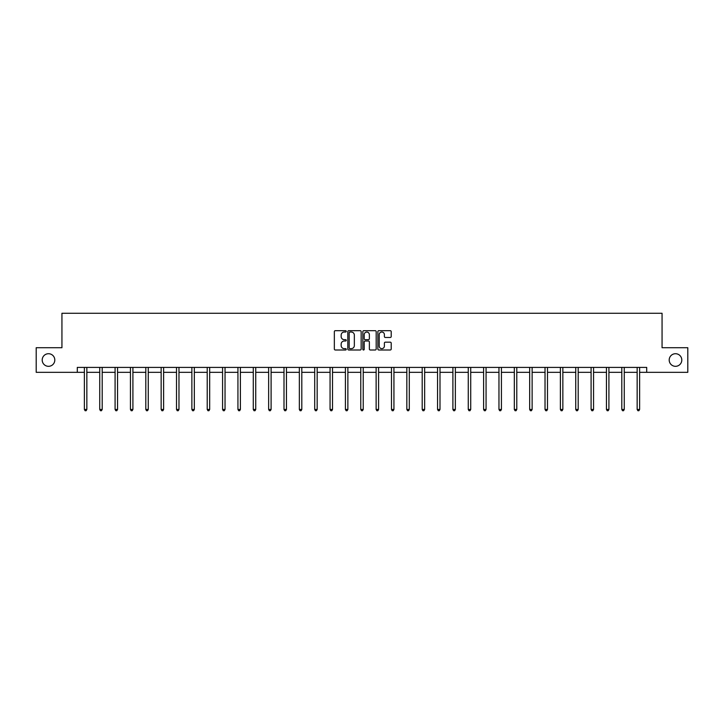 <?xml version="1.0" encoding="UTF-8"?>
<svg xmlns="http://www.w3.org/2000/svg" width="724" height="724" viewBox="0 0 724 724"><rect width="100%" height="100%" fill="white"/><g stroke="black" fill="none" stroke-linecap="round" stroke-linejoin="round"><path stroke-width="1.09" d="M669.193 360.018A6.299 6.299 0 0 0 675.492 366.317A6.299 6.299 0 0 0 681.8 360.018A6.299 6.299 0 0 0 675.492 353.719A6.299 6.299 0 0 0 669.193 360.018M42.2 360.018A6.299 6.299 0 0 0 48.508 366.317A6.299 6.299 0 0 0 54.807 360.018A6.299 6.299 0 0 0 48.508 353.719A6.299 6.299 0 0 0 42.2 360.018M346.253 331.348A0.679 0.679 0 0 0 345.574 330.678L335.312 330.678A0.968 0.968 0 0 0 334.343 331.637L334.343 349.031A0.968 0.968 0 0 0 335.312 350L345.574 350A0.679 0.679 0 0 0 346.253 349.321A0.679 0.679 0 0 0 345.574 348.642L344.244 348.642A3.095 3.095 0 0 1 341.158 345.556L341.158 344.108A3.095 3.095 0 0 1 344.244 341.013L345.574 341.013A0.679 0.679 0 0 0 346.253 340.334A0.679 0.679 0 0 0 345.574 339.656L344.244 339.656A3.095 3.095 0 0 1 341.158 336.57L341.158 335.122A3.095 3.095 0 0 1 344.244 332.026L345.574 332.026A0.679 0.679 0 0 0 346.253 331.348M390.236 337.484A0.968 0.968 0 0 0 391.204 336.515L391.204 331.637A0.968 0.968 0 0 0 390.236 330.678L378.833 330.678A0.968 0.968 0 0 0 377.865 331.637L377.865 349.031A0.968 0.968 0 0 0 378.833 350L390.236 350A0.968 0.968 0 0 0 391.204 349.031L391.204 343.14A0.968 0.968 0 0 0 390.236 342.171L385.358 342.171A0.968 0.968 0 0 0 384.39 343.14L384.39 346.063A2.588 2.588 0 0 1 381.81 348.642A2.588 2.588 0 0 1 379.222 346.063L379.222 334.615A2.588 2.588 0 0 1 381.81 332.026A2.588 2.588 0 0 1 384.39 334.615L384.39 336.515A0.968 0.968 0 0 0 385.358 337.484L390.236 337.484M77.296 372.326L36.2 372.326L36.2 347.719L61.938 347.719L61.938 313.266L662.062 313.266L662.062 347.719L687.8 347.719L687.8 372.326L646.704 372.326L646.704 367.403L77.296 367.403L77.296 372.326L84.382 372.326M361.158 331.637A0.968 0.968 0 0 0 360.19 330.678L348.787 330.678A0.968 0.968 0 0 0 347.819 331.637L347.819 349.031A0.968 0.968 0 0 0 348.787 350L360.19 350A0.968 0.968 0 0 0 361.158 349.031L361.158 331.637M363.81 330.678L375.213 330.678A0.968 0.968 0 0 1 376.181 331.637L376.181 349.031A0.968 0.968 0 0 1 375.213 350L370.335 350A0.968 0.968 0 0 1 369.367 349.031L369.367 341.981A0.968 0.968 0 0 0 368.398 341.013L365.168 341.013A0.968 0.968 0 0 0 364.199 341.981L364.199 349.321A0.679 0.679 0 0 1 363.52 350A0.679 0.679 0 0 1 362.842 349.321L362.842 331.637A0.968 0.968 0 0 1 363.81 330.678M86.844 372.326L99.74 372.326M102.193 372.326L115.089 372.326M117.55 372.326L130.447 372.326M132.908 372.326L145.805 372.326M148.257 372.326L161.153 372.326M163.615 372.326L176.511 372.326M178.973 372.326L191.869 372.326M194.331 372.326L207.218 372.326M209.679 372.326L222.576 372.326M225.037 372.326L237.934 372.326M240.395 372.326L253.282 372.326M255.744 372.326L268.64 372.326M271.102 372.326L283.998 372.326M286.46 372.326L299.347 372.326M301.808 372.326L314.705 372.326M317.166 372.326L330.063 372.326M332.524 372.326L345.411 372.326M347.873 372.326L360.769 372.326M363.231 372.326L376.127 372.326M378.589 372.326L391.476 372.326M393.937 372.326L406.834 372.326M409.295 372.326L422.192 372.326M424.653 372.326L437.54 372.326M440.002 372.326L452.898 372.326M455.36 372.326L468.256 372.326M470.718 372.326L483.605 372.326M486.066 372.326L498.963 372.326M501.424 372.326L514.321 372.326M516.782 372.326L529.669 372.326M532.131 372.326L545.027 372.326M547.489 372.326L560.385 372.326M562.847 372.326L575.743 372.326M578.195 372.326L591.092 372.326M593.553 372.326L606.45 372.326M608.911 372.326L621.807 372.326M624.26 372.326L637.156 372.326M639.618 372.326L646.704 372.326M349.855 332.026A0.679 0.679 0 0 0 349.176 332.705L349.176 347.973A0.679 0.679 0 0 0 349.855 348.642L351.249 348.642A3.095 3.095 0 0 0 354.344 345.556L354.344 335.122A3.095 3.095 0 0 0 351.249 332.026L349.855 332.026M369.367 334.66A2.588 2.588 0 0 0 366.778 332.072A2.588 2.588 0 0 0 364.199 334.66L364.199 338.696A0.968 0.968 0 0 0 365.168 339.656L368.398 339.656A0.968 0.968 0 0 0 369.367 338.696L369.367 334.66M86.971 367.403L86.916 367.548A0.986 0.986 0 0 0 86.844 367.919L86.844 409.449L84.382 409.449L84.382 367.919A0.986 0.986 0 0 0 84.31 367.548L84.255 367.403M86.844 409.449L86.102 410.734L85.115 410.734L84.382 409.449M102.328 367.403L102.265 367.548A0.986 0.986 0 0 0 102.193 367.919L102.193 409.449L99.74 409.449L99.74 367.919A0.986 0.986 0 0 0 99.668 367.548L99.604 367.403M102.193 409.449L101.46 410.734L100.473 410.734L99.74 409.449M117.677 367.403L117.623 367.548A0.986 0.986 0 0 0 117.55 367.919L117.55 409.449L115.089 409.449L115.089 367.919A0.986 0.986 0 0 0 115.016 367.548L114.962 367.403M117.55 409.449L116.817 410.734L115.831 410.734L115.089 409.449M133.035 367.403L132.981 367.548A0.986 0.986 0 0 0 132.908 367.919L132.908 409.449L130.447 409.449L130.447 367.919A0.986 0.986 0 0 0 130.374 367.548L130.32 367.403M132.908 409.449L132.166 410.734L131.18 410.734L130.447 409.449M148.393 367.403L148.329 367.548A0.986 0.986 0 0 0 148.257 367.919L148.257 409.449L145.805 409.449L145.805 367.919A0.986 0.986 0 0 0 145.732 367.548L145.669 367.403M148.257 409.449L147.524 410.734L146.538 410.734L145.805 409.449M163.742 367.403L163.687 367.548A0.986 0.986 0 0 0 163.615 367.919L163.615 409.449L161.153 409.449L161.153 367.919A0.986 0.986 0 0 0 161.081 367.548L161.027 367.403M163.615 409.449L162.882 410.734L161.895 410.734L161.153 409.449M179.1 367.403L179.045 367.548A0.986 0.986 0 0 0 178.973 367.919L178.973 409.449L176.511 409.449L176.511 367.919A0.986 0.986 0 0 0 176.439 367.548L176.385 367.403M178.973 409.449L178.231 410.734L177.244 410.734L176.511 409.449M194.457 367.403L194.394 367.548A0.986 0.986 0 0 0 194.331 367.919L194.331 409.449L191.869 409.449L191.869 367.919A0.986 0.986 0 0 0 191.797 367.548L191.733 367.403M194.331 409.449L193.589 410.734L192.602 410.734L191.869 409.449M209.806 367.403L209.752 367.548A0.986 0.986 0 0 0 209.679 367.919L209.679 409.449L207.218 409.449L207.218 367.919A0.986 0.986 0 0 0 207.145 367.548L207.091 367.403M209.679 409.449L208.946 410.734L207.96 410.734L207.218 409.449M225.164 367.403L225.11 367.548A0.986 0.986 0 0 0 225.037 367.919L225.037 409.449L222.576 409.449L222.576 367.919A0.986 0.986 0 0 0 222.503 367.548L222.449 367.403M225.037 409.449L224.295 410.734L223.318 410.734L222.576 409.449M240.522 367.403L240.458 367.548A0.986 0.986 0 0 0 240.395 367.919L240.395 409.449L237.934 409.449L237.934 367.919A0.986 0.986 0 0 0 237.861 367.548L237.798 367.403M240.395 409.449L239.653 410.734L238.667 410.734L237.934 409.449M255.871 367.403L255.816 367.548A0.986 0.986 0 0 0 255.744 367.919L255.744 409.449L253.282 409.449L253.282 367.919A0.986 0.986 0 0 0 253.21 367.548L253.156 367.403M255.744 409.449L255.011 410.734L254.024 410.734L253.282 409.449M271.228 367.403L271.174 367.548A0.986 0.986 0 0 0 271.102 367.919L271.102 409.449L268.64 409.449L268.64 367.919A0.986 0.986 0 0 0 268.568 367.548L268.514 367.403M271.102 409.449L270.36 410.734L269.382 410.734L268.64 409.449M286.586 367.403L286.523 367.548A0.986 0.986 0 0 0 286.46 367.919L286.46 409.449L283.998 409.449L283.998 367.919A0.986 0.986 0 0 0 283.926 367.548L283.862 367.403M286.46 409.449L285.718 410.734L284.731 410.734L283.998 409.449M301.944 367.403L301.881 367.548A0.986 0.986 0 0 0 301.808 367.919L301.808 409.449L299.347 409.449L299.347 367.919A0.986 0.986 0 0 0 299.274 367.548L299.22 367.403M301.808 409.449L301.075 410.734L300.089 410.734L299.347 409.449M317.293 367.403L317.239 367.548A0.986 0.986 0 0 0 317.166 367.919L317.166 409.449L314.705 409.449L314.705 367.919A0.986 0.986 0 0 0 314.632 367.548L314.578 367.403M317.166 409.449L316.424 410.734L315.447 410.734L314.705 409.449M332.651 367.403L332.588 367.548A0.986 0.986 0 0 0 332.524 367.919L332.524 409.449L330.063 409.449L330.063 367.919A0.986 0.986 0 0 0 329.99 367.548L329.927 367.403M332.524 409.449L331.782 410.734L330.796 410.734L330.063 409.449M348.009 367.403L347.945 367.548A0.986 0.986 0 0 0 347.873 367.919L347.873 409.449L345.411 409.449L345.411 367.919A0.986 0.986 0 0 0 345.348 367.548L345.285 367.403M347.873 409.449L347.14 410.734L346.153 410.734L345.411 409.449M363.358 367.403L363.303 367.548A0.986 0.986 0 0 0 363.231 367.919L363.231 409.449L360.769 409.449L360.769 367.919A0.986 0.986 0 0 0 360.697 367.548L360.642 367.403M363.231 409.449L362.489 410.734L361.511 410.734L360.769 409.449M378.715 367.403L378.652 367.548A0.986 0.986 0 0 0 378.589 367.919L378.589 409.449L376.127 409.449L376.127 367.919A0.986 0.986 0 0 0 376.055 367.548L375.991 367.403M378.589 409.449L377.847 410.734L376.86 410.734L376.127 409.449M394.073 367.403L394.01 367.548A0.986 0.986 0 0 0 393.937 367.919L393.937 409.449L391.476 409.449L391.476 367.919A0.986 0.986 0 0 0 391.413 367.548L391.349 367.403M393.937 409.449L393.204 410.734L392.218 410.734L391.476 409.449M409.422 367.403L409.368 367.548A0.986 0.986 0 0 0 409.295 367.919L409.295 409.449L406.834 409.449L406.834 367.919A0.986 0.986 0 0 0 406.761 367.548L406.707 367.403M409.295 409.449L408.553 410.734L407.576 410.734L406.834 409.449M424.78 367.403L424.726 367.548A0.986 0.986 0 0 0 424.653 367.919L424.653 409.449L422.192 409.449L422.192 367.919A0.986 0.986 0 0 0 422.119 367.548L422.056 367.403M424.653 409.449L423.911 410.734L422.925 410.734L422.192 409.449M440.138 367.403L440.074 367.548A0.986 0.986 0 0 0 440.002 367.919L440.002 409.449L437.54 409.449L437.54 367.919A0.986 0.986 0 0 0 437.477 367.548L437.414 367.403M440.002 409.449L439.269 410.734L438.282 410.734L437.54 409.449M455.487 367.403L455.432 367.548A0.986 0.986 0 0 0 455.36 367.919L455.36 409.449L452.898 409.449L452.898 367.919A0.986 0.986 0 0 0 452.826 367.548L452.772 367.403M455.36 409.449L454.618 410.734L453.64 410.734L452.898 409.449M470.844 367.403L470.79 367.548A0.986 0.986 0 0 0 470.718 367.919L470.718 409.449L468.256 409.449L468.256 367.919A0.986 0.986 0 0 0 468.184 367.548L468.129 367.403M470.718 409.449L469.976 410.734L468.989 410.734L468.256 409.449M486.202 367.403L486.139 367.548A0.986 0.986 0 0 0 486.066 367.919L486.066 409.449L483.605 409.449L483.605 367.919A0.986 0.986 0 0 0 483.541 367.548L483.478 367.403M486.066 409.449L485.333 410.734L484.347 410.734L483.605 409.449M501.551 367.403L501.497 367.548A0.986 0.986 0 0 0 501.424 367.919L501.424 409.449L498.963 409.449L498.963 367.919A0.986 0.986 0 0 0 498.89 367.548L498.836 367.403M501.424 409.449L500.682 410.734L499.705 410.734L498.963 409.449M516.909 367.403L516.855 367.548A0.986 0.986 0 0 0 516.782 367.919L516.782 409.449L514.321 409.449L514.321 367.919A0.986 0.986 0 0 0 514.248 367.548L514.194 367.403M516.782 409.449L516.04 410.734L515.054 410.734L514.321 409.449M532.267 367.403L532.203 367.548A0.986 0.986 0 0 0 532.131 367.919L532.131 409.449L529.669 409.449L529.669 367.919A0.986 0.986 0 0 0 529.606 367.548L529.543 367.403M532.131 409.449L531.398 410.734L530.411 410.734L529.669 409.449M547.615 367.403L547.561 367.548A0.986 0.986 0 0 0 547.489 367.919L547.489 409.449L545.027 409.449L545.027 367.919A0.986 0.986 0 0 0 544.955 367.548L544.901 367.403M547.489 409.449L546.756 410.734L545.769 410.734L545.027 409.449M562.973 367.403L562.919 367.548A0.986 0.986 0 0 0 562.847 367.919L562.847 409.449L560.385 409.449L560.385 367.919A0.986 0.986 0 0 0 560.313 367.548L560.258 367.403M562.847 409.449L562.105 410.734L561.118 410.734L560.385 409.449M578.331 367.403L578.268 367.548A0.986 0.986 0 0 0 578.195 367.919L578.195 409.449L575.743 409.449L575.743 367.919A0.986 0.986 0 0 0 575.671 367.548L575.607 367.403M578.195 409.449L577.462 410.734L576.476 410.734L575.743 409.449M593.68 367.403L593.626 367.548A0.986 0.986 0 0 0 593.553 367.919L593.553 409.449L591.092 409.449L591.092 367.919A0.986 0.986 0 0 0 591.019 367.548L590.965 367.403M593.553 409.449L592.82 410.734L591.834 410.734L591.092 409.449M609.038 367.403L608.984 367.548A0.986 0.986 0 0 0 608.911 367.919L608.911 409.449L606.45 409.449L606.45 367.919A0.986 0.986 0 0 0 606.377 367.548L606.323 367.403M608.911 409.449L608.169 410.734L607.183 410.734L606.45 409.449M624.396 367.403L624.332 367.548A0.986 0.986 0 0 0 624.26 367.919L624.26 409.449L621.807 409.449L621.807 367.919A0.986 0.986 0 0 0 621.735 367.548L621.672 367.403M624.26 409.449L623.527 410.734L622.54 410.734L621.807 409.449M639.745 367.403L639.69 367.548A0.986 0.986 0 0 0 639.618 367.919L639.618 409.449L637.156 409.449L637.156 367.919A0.986 0.986 0 0 0 637.084 367.548L637.029 367.403M639.618 409.449L638.885 410.734L637.898 410.734L637.156 409.449"/></g></svg>

